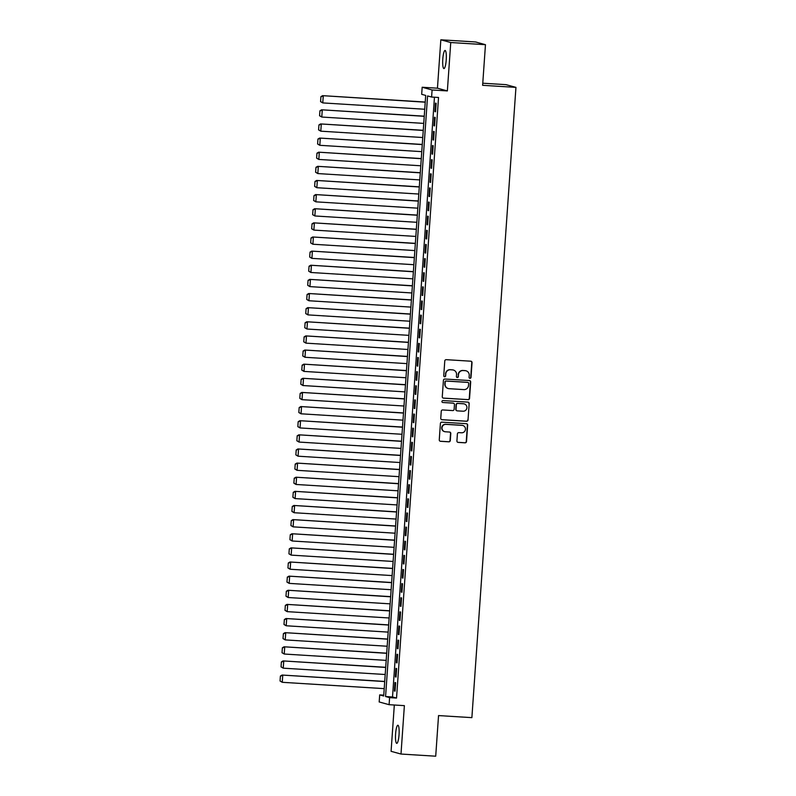 <?xml version="1.0" encoding="UTF-8"?>
<svg xmlns="http://www.w3.org/2000/svg" width="796" height="796" viewBox="0 0 796 796"><rect width="100%" height="100%" fill="white"/><g stroke="black" fill="none" stroke-linecap="round" stroke-linejoin="round"><path stroke-width="1.19" d="M469.978 378.319A0.975 0.955 105.4 0 0 471.003 377.404L472.038 362.668A1.393 1.363 105.4 0 0 470.764 361.195L446.238 359.673A1.393 1.363 105.4 0 0 444.775 360.976L443.74 375.712A0.975 0.955 105.4 0 0 444.626 376.747A0.975 0.955 105.4 0 0 445.651 375.831L445.78 373.921A4.458 4.368 105.4 0 1 450.456 369.752L452.496 369.881A4.458 4.368 105.4 0 1 456.556 374.598L456.416 376.498A0.975 0.955 105.4 0 0 457.302 377.533A0.975 0.955 105.4 0 0 458.327 376.617L458.456 374.707A4.458 4.368 105.4 0 1 463.133 370.548L465.172 370.667A4.458 4.368 105.4 0 1 469.232 375.384L469.093 377.284A0.975 0.955 105.4 0 0 469.978 378.319M469.66 378.239A0.975 0.955 105.4 0 0 470.735 377.334L471.769 362.598A1.393 1.363 105.4 0 0 470.904 361.215M444.307 376.667A0.975 0.955 105.4 0 0 445.382 375.762L445.78 373.921M456.984 377.453A0.975 0.955 105.4 0 0 458.058 376.548L458.456 374.707M399.035 734.778A9.074 1.741 -86.4 0 0 397.881 725.255A9.074 1.741 -86.4 0 0 395.602 733.832A9.074 1.741 -86.4 0 0 396.756 743.365A9.074 1.741 -86.4 0 0 399.035 734.778M446.218 60.008A9.074 1.741 -86.4 0 0 445.073 50.476A9.074 1.741 -86.4 0 0 442.795 59.063A9.074 1.741 -86.4 0 0 443.939 68.585A9.074 1.741 -86.4 0 0 446.218 60.008M456.914 440.924A1.393 1.363 105.4 0 0 458.178 442.397L465.063 442.825A1.393 1.363 105.4 0 0 466.516 441.521L467.66 425.154A1.393 1.363 105.4 0 0 466.396 423.691L441.86 422.159A1.393 1.363 105.4 0 0 440.407 423.462L439.263 439.83A1.393 1.363 105.4 0 0 440.526 441.302L448.845 441.82A1.393 1.363 105.4 0 0 450.297 440.516L450.785 433.512A1.393 1.363 105.4 0 0 449.521 432.039L445.402 431.78A3.721 3.652 105.4 0 1 442.059 427.472A3.721 3.652 105.4 0 1 445.919 424.368L462.068 425.363A3.721 3.652 105.4 0 1 465.411 429.681A3.721 3.652 105.4 0 1 461.551 432.785L458.864 432.616A1.393 1.363 105.4 0 0 457.401 433.92L456.914 440.924M389.592 697.624L389.105 704.689L379.195 701.963L379.682 694.898L383.702 696.002L425.701 95.421L421.681 94.316L422.178 87.252L432.089 89.978L431.591 97.042L427.571 95.938L385.572 696.52L389.592 697.624L396.537 698.062L438.536 97.47L431.591 97.042M485.46 44.685L450.745 42.526L440.835 39.8L475.55 41.959L485.46 44.685L482.625 85.311L515.947 87.381L471.879 717.644L438.546 715.574L435.71 756.2L400.995 754.041L404.378 705.644L389.105 704.689M440.835 39.8L437.452 88.197L447.362 90.923L450.745 42.526M447.362 90.923L432.089 89.978M468.078 399.691A1.393 1.363 105.4 0 0 469.54 398.388L470.685 382.02A1.393 1.363 105.4 0 0 469.411 380.548L444.884 379.025A1.393 1.363 105.4 0 0 443.422 380.329L442.277 396.697A1.393 1.363 105.4 0 0 443.541 398.159L467.809 399.612A1.393 1.363 105.4 0 0 469.272 398.308L470.416 381.941A1.393 1.363 105.4 0 0 469.55 380.568M469.172 403.592L468.028 419.96A1.393 1.363 105.4 0 1 466.565 421.263L442.029 419.731A1.393 1.363 105.4 0 1 440.765 418.258L441.253 411.253A1.393 1.363 105.4 0 1 442.715 409.95L452.665 410.577A1.393 1.363 105.4 0 0 454.128 409.273L454.456 404.627A1.393 1.363 105.4 0 0 453.183 403.154L442.825 402.507A0.975 0.955 105.4 0 1 441.949 401.383A0.975 0.955 105.4 0 1 442.964 400.567L467.909 402.119A1.393 1.363 105.4 0 1 469.172 403.592L468.028 419.96M394.319 705.017L391.085 751.315L400.995 754.041M435.551 111.778L436.148 103.301L435.482 103.112L434.885 111.589L435.551 111.778M434.566 125.907L435.163 117.43L434.487 117.251L433.9 125.728L434.566 125.907M433.581 140.036L434.168 131.559L433.502 131.38L432.905 139.857L433.581 140.036M432.586 154.175L433.183 145.688L432.517 145.509L431.92 153.986L432.586 154.175M431.601 168.304L432.198 159.827L431.522 159.638L430.935 168.115L431.601 168.304M430.616 182.433L431.203 173.956L430.536 173.767L429.949 182.254L430.616 182.433M429.631 196.562L430.218 188.085L429.551 187.906L428.954 196.383L429.631 196.562M428.636 210.701L429.233 202.214L428.566 202.035L427.969 210.512L428.636 210.701M427.651 224.83L428.238 216.353L427.571 216.164L426.984 224.641L427.651 224.83M426.666 238.959L427.253 230.482L426.586 230.293L425.989 238.78L426.666 238.959M425.671 253.088L426.268 244.611L425.601 244.432L425.004 252.909L425.671 253.088M424.686 267.227L425.283 258.74L424.606 258.561L424.019 267.038L424.686 267.227M423.701 281.356L424.288 272.879L423.621 272.69L423.024 281.167L423.701 281.356M422.706 295.485L423.303 287.008L422.636 286.819L422.039 295.306L422.706 295.485M421.721 309.614L422.318 301.137L421.641 300.958L421.054 309.435L421.721 309.614M420.736 323.753L421.323 315.266L420.656 315.087L420.059 323.564L420.736 323.753M419.741 337.882L420.338 329.405L419.671 329.216L419.074 337.693L419.741 337.882M418.756 352.011L419.353 343.534L418.676 343.345L418.089 351.822L418.756 352.011M417.771 366.14L418.358 357.663L417.691 357.484L417.094 365.961L417.771 366.14M416.776 380.269L417.373 371.792L416.706 371.613L416.109 380.09L416.776 380.269M415.791 394.408L416.388 385.931L415.711 385.742L415.124 394.219L415.791 394.408M414.806 408.537L415.393 400.06L414.726 399.871L414.139 408.348L414.806 408.537M413.82 422.666L414.408 414.189L413.741 414.01L413.144 422.487L413.82 422.666M412.825 436.795L413.423 428.318L412.756 428.139L412.159 436.616L412.825 436.795M411.84 450.934L412.428 442.457L411.761 442.268L411.174 450.745L411.84 450.934M410.855 465.063L411.442 456.586L410.776 456.397L410.179 464.874L410.855 465.063M409.86 479.192L410.457 470.715L409.791 470.526L409.194 479.013L409.86 479.192M408.875 493.321L409.472 484.844L408.796 484.665L408.209 493.142L408.875 493.321M407.89 507.46L408.477 498.973L407.811 498.793L407.214 507.271L407.89 507.46M406.895 521.589L407.492 513.112L406.826 512.923L406.229 521.4L406.895 521.589M405.91 535.718L406.507 527.241L405.831 527.052L405.244 535.539L405.91 535.718M404.925 549.847L405.512 541.37L404.846 541.19L404.249 549.668L404.925 549.847M403.93 563.986L404.527 555.499L403.861 555.319L403.264 563.797L403.93 563.986M402.945 578.115L403.542 569.638L402.866 569.448L402.279 577.926L402.945 578.115M401.96 592.244L402.547 583.767L401.88 583.577L401.284 592.065L401.96 592.244M400.965 606.373L401.562 597.895L400.895 597.716L400.298 606.194L400.965 606.373M399.98 620.512L400.577 612.024L399.9 611.845L399.313 620.323L399.98 620.512M398.995 634.641L399.582 626.163L398.915 625.974L398.328 634.452L398.995 634.641M398.01 648.77L398.597 640.292L397.93 640.103L397.333 648.591L398.01 648.77M397.015 662.899L397.612 654.421L396.935 654.242L396.348 662.72L397.015 662.899M396.03 677.038L396.617 668.55L395.95 668.371L395.363 676.849L396.03 677.038M434.457 97.221L392.518 696.948L396.537 698.062M394.965 682.5L394.368 690.978L395.045 691.167L395.632 682.689L394.965 682.5M515.947 87.381L506.037 84.655L482.764 83.212M383.762 695.157L379.682 694.898M437.452 88.197L422.178 87.252M392.518 696.948L385.572 696.52M434.885 111.589L435.561 111.639M433.9 125.728L434.576 125.768M432.905 139.857L433.591 139.897M431.92 153.986L432.596 154.026M430.935 168.115L431.611 168.165M429.949 182.254L430.626 182.294M428.954 196.383L429.641 196.423M427.969 210.512L428.646 210.552M426.984 224.641L427.661 224.691M425.989 238.78L426.676 238.82M425.004 252.909L425.681 252.949M424.019 267.038L424.696 267.078M423.024 281.167L423.711 281.217M422.039 295.306L422.716 295.346M421.054 309.435L421.731 309.475M420.059 323.564L420.746 323.604M419.074 337.693L419.751 337.733M418.089 351.822L418.766 351.872M417.094 365.961L417.781 366.001M416.109 380.09L416.786 380.13M415.124 394.219L415.801 394.259M414.139 408.348L414.815 408.398M413.144 422.487L413.83 422.527M412.159 436.616L412.835 436.656M411.174 450.745L411.85 450.785M410.179 464.874L410.865 464.924M409.194 479.013L409.87 479.053M408.209 493.142L408.885 493.182M407.214 507.271L407.9 507.311M406.229 521.4L406.905 521.45M405.244 535.539L405.92 535.579M404.249 549.668L404.935 549.708M403.264 563.797L403.94 563.837M402.279 577.926L402.955 577.976M401.284 592.065L401.97 592.105M400.298 606.194L400.975 606.234M399.313 620.323L399.99 620.363M398.328 634.452L399.005 634.502M397.333 648.591L398.02 648.631M396.348 662.72L397.025 662.76M395.363 676.849L396.04 676.889M394.368 690.978L395.055 691.018M466.048 370.817L465.779 370.747A4.458 4.368 105.4 0 0 464.914 370.598L465.172 370.667M458.197 374.637A4.458 4.368 105.4 0 1 462.864 370.468L464.914 370.598M453.372 370.031L453.103 369.951A4.458 4.368 105.4 0 0 452.237 369.812L452.496 369.881M445.521 373.851A4.458 4.368 105.4 0 1 450.188 369.682L452.237 369.812M443.133 398.07A1.393 1.363 105.4 0 0 443.272 398.09L467.809 399.612M468.665 383.423A0.975 0.955 105.4 0 0 467.779 382.398L446.248 381.055A0.975 0.955 105.4 0 0 445.223 381.971L445.083 383.98A4.458 4.368 105.4 0 0 449.133 388.687L463.849 389.602A4.458 4.368 105.4 0 0 468.526 385.433L468.665 383.423M448.257 388.548L447.989 388.468A4.458 4.368 105.4 0 1 444.815 383.911L444.954 381.891A0.975 0.955 105.4 0 1 445.979 380.986L467.511 382.319M441.631 419.641A1.393 1.363 105.4 0 0 441.77 419.661L466.297 421.184A1.393 1.363 105.4 0 0 467.759 419.88M453.461 403.194L453.193 403.124A1.393 1.363 105.4 0 0 452.914 403.075L442.825 402.507M462.993 411.214A3.721 3.652 105.4 0 0 464.237 403.91A3.721 3.652 105.4 0 0 463.511 403.791L457.819 403.443A1.393 1.363 105.4 0 0 456.357 404.746L456.038 409.393A1.393 1.363 105.4 0 0 457.302 410.865L462.993 411.214M464.237 403.91L463.969 403.841A3.721 3.652 105.4 0 0 463.242 403.721L463.511 403.791M457.033 410.816L456.765 410.746A1.393 1.363 105.4 0 1 455.77 409.313L456.088 404.666A1.393 1.363 105.4 0 1 457.551 403.363L463.242 403.721M468.904 403.512A1.393 1.363 105.4 0 0 468.038 402.129M462.794 425.492L462.536 425.412A3.721 3.652 105.4 0 0 461.799 425.293L462.068 425.363M444.675 431.661L444.407 431.591A3.721 3.652 105.4 0 1 445.651 424.288L461.799 425.293M440.118 441.213A1.393 1.363 105.4 0 0 440.258 441.233L448.576 441.75A1.393 1.363 105.4 0 0 450.029 440.447L450.526 433.442A1.393 1.363 105.4 0 0 449.66 432.059M457.77 442.307A1.393 1.363 105.4 0 0 457.909 442.327L464.794 442.755A1.393 1.363 105.4 0 0 466.257 441.452L467.401 425.084A1.393 1.363 105.4 0 0 466.536 423.701M425.233 102.047L322.589 95.659L425.223 102.187M424.736 109.251L322.768 102.913L320.569 101.609L320.917 96.664L320.569 101.609M321.176 96.744L323.266 95.848L322.768 102.913L320.838 101.689M320.917 96.664L322.589 95.659M424.248 116.176L321.604 109.798L424.238 116.316M423.741 123.39L321.783 117.042L319.574 115.748L319.922 110.803L319.574 115.748M320.191 110.873L322.271 109.977L321.783 117.042L319.843 115.818M319.922 110.803L321.604 109.798M423.263 130.305L320.619 123.927L423.253 130.454M422.756 137.519L320.788 131.181L318.589 129.877L318.937 124.932L318.589 129.877M319.206 125.002L321.285 124.106L320.788 131.181L318.858 129.947M318.937 124.932L320.619 123.927M422.268 144.444L319.624 138.056L422.258 144.583M421.771 151.648L319.803 145.31L317.604 144.006L317.952 139.061L317.604 144.006M318.221 139.131L320.3 138.245L319.803 145.31L317.873 144.076M317.952 139.061L319.624 138.056M421.283 158.573L318.639 152.185L421.273 158.712M420.776 165.777L318.818 159.439L316.619 158.135L316.957 153.19L316.619 158.135M317.226 153.27L319.305 152.374L318.818 159.439L316.878 158.215M316.957 153.19L318.639 152.185M420.298 172.702L317.654 166.324L420.288 172.841M419.79 179.916L317.823 173.568L315.624 172.274L315.972 167.319L315.624 172.274M316.241 167.399L318.32 166.503L317.823 173.568L315.893 172.344M315.972 167.319L317.654 166.324M419.303 186.831L316.659 180.453L419.293 186.98M418.805 194.045L316.838 187.707L314.639 186.403L314.987 181.458L314.639 186.403M315.256 181.528L317.335 180.632L316.838 187.707L314.908 186.473M314.987 181.458L316.659 180.453M418.318 200.97L315.674 194.582L418.308 201.109M417.81 208.174L315.853 201.836L313.654 200.532L313.992 195.587L313.654 200.532M314.261 195.657L316.34 194.771L315.853 201.836L313.913 200.602M313.992 195.587L315.674 194.582M417.333 215.099L314.689 208.711L417.323 215.238M416.825 222.303L314.858 215.965L312.659 214.661L313.007 209.716L312.659 214.661M313.276 209.796L315.355 208.9L314.858 215.965L312.928 214.741M313.007 209.716L314.689 208.711M416.338 229.228L313.694 222.85L416.328 229.367M415.84 236.432L313.873 230.094L311.674 228.8L312.022 223.845L311.674 228.8M312.291 223.925L314.37 223.029L313.873 230.094L311.942 228.87M312.022 223.845L313.694 222.85M415.353 243.357L312.709 236.979L415.343 243.506M414.845 250.571L312.888 244.233L310.689 242.929L311.027 237.984L310.689 242.929M311.296 238.054L313.375 237.158L312.888 244.233L310.957 242.999M311.027 237.984L312.709 236.979M414.368 257.496L311.724 251.108L414.358 257.635M413.86 264.7L311.893 258.362L309.694 257.058L310.042 252.113L309.694 257.058M310.311 252.183L312.39 251.297L311.893 258.362L309.962 257.128M310.042 252.113L311.724 251.108M413.383 271.625L310.729 265.237L413.373 271.764M412.875 278.829L310.908 272.491L308.709 271.187L309.057 266.242L308.709 271.187M309.326 266.322L311.405 265.426L310.908 272.491L308.977 271.267M309.057 266.242L310.729 265.237M412.388 285.754L309.743 279.376L412.378 285.893M411.89 292.958L309.923 286.62L307.724 285.316L308.062 280.371L307.724 285.316M308.331 280.451L310.41 279.555L309.923 286.62L307.992 285.396M308.062 280.371L309.743 279.376M411.403 299.883L308.758 293.505L411.393 300.032M410.895 307.097L308.928 300.749L306.729 299.455L307.077 294.51L306.729 299.455M307.346 294.58L309.425 293.684L308.928 300.749L306.997 299.525M307.077 294.51L308.758 293.505M410.418 314.022L307.773 307.634L410.408 314.161M409.91 321.226L307.943 314.888L305.744 313.584L306.092 308.639L305.744 313.584M306.361 308.709L308.44 307.823L307.943 314.888L306.012 313.654M306.092 308.639L307.773 307.634M409.423 328.151L306.778 321.763L409.413 328.29M408.925 335.355L306.957 329.017L304.759 327.713L305.107 322.768L304.759 327.713M305.365 322.848L307.455 321.952L306.957 329.017L305.027 327.793M305.107 322.768L306.778 321.763M408.438 342.28L305.793 335.902L408.428 342.419M407.93 349.484L305.972 343.146L303.764 341.842L304.112 336.897L303.764 341.842M304.38 336.977L306.46 336.081L305.972 343.146L304.032 341.922M304.112 336.897L305.793 335.902M407.452 356.409L304.808 350.031L407.443 356.558M406.945 363.623L304.977 357.275L302.779 355.981L303.127 351.036L302.779 355.981M303.395 351.106L305.475 350.21L304.977 357.275L303.047 356.051M303.127 351.036L304.808 350.031M406.457 370.548L303.813 364.16L406.448 370.687M405.96 377.752L303.992 371.414L301.793 370.11L302.142 365.165L301.793 370.11M302.4 365.235L304.49 364.349L303.992 371.414L302.062 370.18M302.142 365.165L303.813 364.16M405.472 384.677L302.828 378.289L405.462 384.816M404.965 391.881L303.007 385.543L300.808 384.239L301.147 379.294L300.808 384.239M301.415 379.364L303.495 378.478L303.007 385.543L301.067 384.319M301.147 379.294L302.828 378.289M404.487 398.806L301.843 392.428L404.477 398.945M403.98 406.01L302.012 399.672L299.813 398.368L300.162 393.423L299.813 398.368M300.43 393.503L302.51 392.607L302.012 399.672L300.082 398.448M300.162 393.423L301.843 392.428M403.492 412.935L300.848 406.557L403.482 413.074M402.995 420.149L301.027 413.801L298.828 412.507L299.177 407.562L298.828 412.507M299.445 407.632L301.525 406.736L301.027 413.801L299.097 412.577M299.177 407.562L300.848 406.557M402.507 427.064L299.863 420.686L402.497 427.213M402 434.278L300.042 427.94L297.843 426.636L298.182 421.691L297.843 426.636M298.45 421.761L300.53 420.875L300.042 427.94L298.102 426.706M298.182 421.691L299.863 420.686M401.522 441.203L298.878 434.815L401.512 441.342M401.015 448.407L299.047 442.069L296.848 440.765L297.197 435.82L296.848 440.765M297.465 435.89L299.545 435.004L299.047 442.069L297.117 440.845M297.197 435.82L298.878 434.815M400.527 455.332L297.883 448.944L400.517 455.471M400.03 462.536L298.062 456.198L295.863 454.894L296.212 449.949L295.863 454.894M296.48 450.029L298.56 449.133L298.062 456.198L296.132 454.974M296.212 449.949L297.883 448.944M399.542 469.461L296.898 463.083L399.532 469.6M399.035 476.675L297.077 470.327L294.878 469.033L295.216 464.088L294.878 469.033M295.485 464.158L297.565 463.262L297.077 470.327L295.147 469.103M295.216 464.088L296.898 463.083M398.557 483.59L295.913 477.212L398.547 483.739M398.05 490.804L296.082 484.465L293.883 483.162L294.231 478.217L293.883 483.162M294.5 478.287L296.58 477.391L296.082 484.465L294.152 483.232M294.231 478.217L295.913 477.212M397.562 497.729L294.918 491.341L397.552 497.868M397.065 504.933L295.097 498.595L292.898 497.291L293.246 492.346L292.898 497.291M293.515 492.416L295.595 491.53L295.097 498.595L293.167 497.361M293.246 492.346L294.918 491.341M396.577 511.858L293.933 505.47L396.567 511.997M396.08 519.062L294.112 512.723L291.913 511.42L292.251 506.475L291.913 511.42M292.52 506.555L294.6 505.659L294.112 512.723L292.182 511.5M292.251 506.475L293.933 505.47M395.592 525.987L292.948 519.609L395.582 526.126M395.085 533.201L293.117 526.852L290.918 525.559L291.266 520.604L290.918 525.559M291.535 520.683L293.615 519.788L293.117 526.852L291.187 525.629M291.266 520.604L292.948 519.609M394.607 540.116L291.963 533.738L394.597 540.265M394.1 547.33L292.132 540.991L289.933 539.688L290.281 534.743L289.933 539.688M290.55 534.812L292.63 533.917L292.132 540.991L290.202 539.758M290.281 534.743L291.963 533.738M393.612 554.255L290.968 547.867L393.602 554.394M393.115 561.459L291.147 555.12L288.948 553.817L289.296 548.872L288.948 553.817M289.555 548.942L291.644 548.056L291.147 555.12L289.217 553.887M289.296 548.872L290.968 547.867M392.627 568.384L289.983 561.996L392.617 568.523M392.12 575.588L290.162 569.249L287.953 567.946L288.301 563.001L287.953 567.946M288.57 563.08L290.649 562.185L290.162 569.249L288.222 568.026M288.301 563.001L289.983 561.996M391.642 582.513L288.998 576.135L391.632 582.652M391.135 589.717L289.167 583.378L286.968 582.085L287.316 577.13L286.968 582.085M287.585 577.209L289.664 576.314L289.167 583.378L287.237 582.155M287.316 577.13L288.998 576.135M390.647 596.642L288.003 590.264L390.637 596.791M390.149 603.856L288.182 597.517L285.983 596.214L286.331 591.269L285.983 596.214M286.59 591.338L288.679 590.443L288.182 597.517L286.252 596.284M286.331 591.269L288.003 590.264M389.662 610.781L287.018 604.393L389.652 610.92M389.154 617.985L287.197 611.646L284.998 610.343L285.336 605.398L284.998 610.343M285.605 605.467L287.684 604.582L287.197 611.646L285.257 610.413M285.336 605.398L287.018 604.393M388.677 624.91L286.033 618.522L388.667 625.049M388.169 632.114L286.202 625.775L284.003 624.472L284.351 619.527L284.003 624.472M284.62 619.606L286.699 618.711L286.202 625.775L284.272 624.552M284.351 619.527L286.033 618.522M387.682 639.039L285.038 632.661L387.672 639.178M387.184 646.243L285.217 639.904L283.018 638.601L283.366 633.656L283.018 638.601M283.635 633.735L285.714 632.84L285.217 639.904L283.286 638.681M283.366 633.656L285.038 632.661M386.697 653.168L284.053 646.79L386.687 653.317M386.189 660.382L284.232 654.033L282.033 652.74L282.371 647.795L282.033 652.74M282.64 647.864L284.719 646.969L284.232 654.033L282.291 652.81M282.371 647.795L284.053 646.79M385.712 667.307L283.068 660.919L385.702 667.446M385.204 674.51L283.237 668.172L281.038 666.869L281.386 661.924L281.038 666.869M281.655 661.993L283.734 661.108L283.237 668.172L281.306 666.939M281.386 661.924L283.068 660.919M384.717 681.436L282.073 675.048L384.707 681.575M384.219 688.639L282.252 682.301L280.053 680.998L280.401 676.053L280.053 680.998M280.67 676.132L282.749 675.237L282.252 682.301L280.321 681.077M280.401 676.053L282.073 675.048"/></g></svg>
